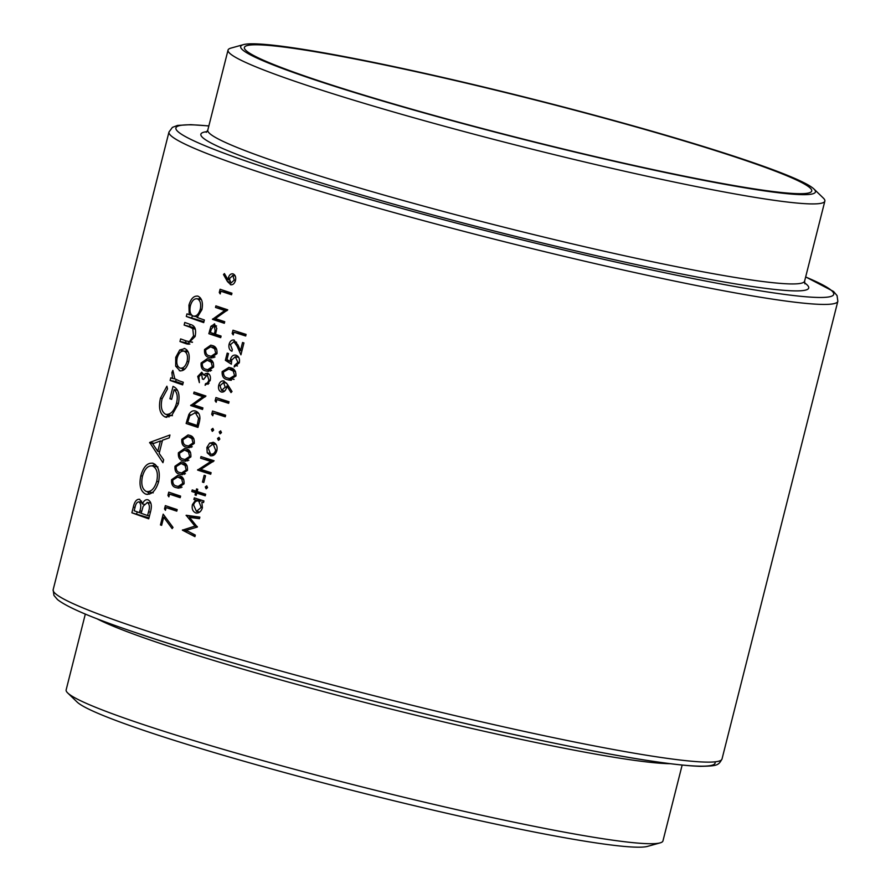 <?xml version="1.0" encoding="UTF-8"?>
<svg xmlns="http://www.w3.org/2000/svg" width="891" height="891" viewBox="0 0 891 891"><rect width="100%" height="100%" fill="white"/><g stroke="black" fill="none" stroke-linecap="round" stroke-linejoin="round"><path stroke-width="1.34" d="M813.917 188.981L823.295 198.036A307.818 21.473 -165.8 0 1 824.854 201.11A307.818 21.473 -165.8 0 1 626.262 171.595A307.818 21.473 -165.8 0 1 298.117 82.384A307.818 21.473 -165.8 0 1 228.04 50.096A307.818 21.473 -165.8 0 1 230.869 48.125L243.432 44.628A296.413 20.671 -165.8 0 1 448.552 78.731A296.413 20.671 -165.8 0 1 747.928 160.848A296.413 20.671 -165.8 0 1 813.917 188.981A296.413 20.671 -165.8 0 1 640.429 167.152A296.413 20.671 -165.8 0 1 308.186 77.617A296.413 20.671 -165.8 0 1 243.432 44.628M745.11 160.313A292.616 20.415 -165.8 0 1 811.723 191.008A292.616 20.415 -165.8 0 1 622.943 162.964A292.616 20.415 -165.8 0 1 311.004 78.152A292.616 20.415 -165.8 0 1 244.39 47.457A292.616 20.415 -165.8 0 1 433.171 75.512A292.616 20.415 -165.8 0 1 745.11 160.313M682.15 765.091L662.96 840.904A307.818 21.473 -165.8 0 1 660.131 842.875A307.818 21.473 -165.8 0 1 447.126 807.469A307.818 21.473 -165.8 0 1 136.223 722.178A307.818 21.473 -165.8 0 1 67.705 692.964A307.818 21.473 -165.8 0 1 66.146 689.89L85.324 614.077M660.131 842.875L647.568 846.372A296.413 20.671 -165.8 0 1 442.448 812.269A296.413 20.671 -165.8 0 1 143.072 730.152A296.413 20.671 -165.8 0 1 77.083 702.019L67.705 692.964M180.639 370.934L179.303 370.678C183.468 371.491 186.598 368.573 188.692 361.946C190.017 355.086 188.747 350.642 184.894 348.604L179.77 349.963L175.727 357.347L175.672 366.19L180.004 370.868M184.894 348.604L184.159 348.414M198.08 296.202C194.004 295.5 190.952 298.485 188.937 305.156L189.204 314.657A344.973 24.068 -165.8 0 1 186.965 313.855L186.297 316.472A344.973 24.068 14.2 0 0 203.705 322.598L204.362 319.98A344.973 24.068 -165.8 0 1 197.134 317.474L201.912 309.678C203.226 302.751 201.945 298.262 198.08 296.202L197.368 296.024M170.114 380.446A344.973 24.068 14.2 0 0 182.633 384.879L183.301 382.261A344.973 24.068 -165.8 0 1 178.968 380.747L174.792 378.753L172.876 370.411L171.885 372.538L172.553 378.463A344.973 24.068 -165.8 0 1 170.782 377.817L170.114 380.446L175.672 381.493L176.151 379.599M149.677 442.448L162.942 462.696L163.666 459.834L159.166 453.43L162.518 440.199L169.234 437.86L169.947 435.008L149.677 442.448L154.121 443.295M148.106 499.851C145.868 499.238 143.941 500.586 142.337 503.927L139.664 499.283C136.624 498.982 134.508 501.588 133.316 507.09L131.879 512.782A344.973 24.068 14.2 0 0 148.741 518.818L150.746 510.922C152.049 505.364 151.169 501.678 148.106 499.851L147.583 499.717M147.483 494.427L145.634 494.082C151.325 495.162 155.647 491.097 158.587 481.886C160.369 472.33 158.609 466.16 153.308 463.376C147.75 462.262 143.574 466.394 140.8 475.783C138.896 485.272 140.5 491.375 145.634 494.082L146.592 494.338M153.308 463.376L152.316 463.108M166.884 417.333L165.047 416.988L171.751 415.462L178.3 403.991C180.182 394.624 178.434 388.754 173.032 386.393L169.914 398.734A344.973 24.068 14.2 0 0 171.651 399.357L174.113 389.623C177.209 392.374 178.011 396.863 176.529 403.122C174.191 411.13 170.56 414.872 165.648 414.337C161.572 411.887 160.38 406.73 162.051 398.867L167.519 388.888L166.895 386.215L160.436 398.177C158.342 407.866 159.879 414.137 165.047 416.988L166.004 417.244M172.431 415.685L165.648 414.337M179.96 341.531A344.973 24.068 14.2 0 0 185.807 343.636L187.444 344.093L195.129 336.497C196.432 329.637 194.973 325.672 190.752 324.591A344.973 24.068 -165.8 0 1 184.782 322.453L184.125 325.07A344.973 24.068 14.2 0 0 189.805 327.108L192.768 328.634L193.536 335.918L189.349 341.576L186.297 340.952A344.973 24.068 -165.8 0 1 180.628 338.914L179.96 341.531L185.517 342.59L185.952 340.83M219.275 292.493L220.2 293.919L220.879 291.223A344.973 24.068 14.2 0 0 231.537 294.765L231.938 293.195A344.973 24.068 -165.8 0 1 220.099 289.252L219.275 292.493L220.5 292.727M194.917 536.649L195.307 535.068L186.208 530.368L197.345 527.049L189.527 517.359L199.45 518.707L199.851 517.125L186.163 515.265L194.973 526.124L182.388 530.156L194.917 536.649M209.173 357.425L210.721 357.837L216.981 353.66C217.293 348.927 215.7 346.22 212.192 345.53L210.799 345.162L204.529 349.517C204.173 354.206 205.721 356.845 209.173 357.425L212.103 357.982M207.781 373.273L205.398 373.607L203.916 375.167L201.734 372.249L197.724 376.425L199.361 382.629L198.905 376.804L201.611 373.886L202.402 379.02A344.973 24.068 14.2 0 0 203.605 379.421L207.258 374.821L208.917 380.179L207.525 382.885L205.509 383.709L205.108 385.28L210.153 380.613C210.922 376.96 210.131 374.51 207.781 373.273L207.425 373.173M201.444 373.841L203.716 374.287L201.444 373.841M191.821 491.509A344.973 24.068 14.2 0 0 195.597 492.734L195.029 494.973A344.973 24.068 14.2 0 0 196.198 495.351L196.766 493.102A344.973 24.068 14.2 0 0 205.253 495.797L205.643 494.227A344.973 24.068 -165.8 0 1 197.167 491.531L197.735 489.282A344.973 24.068 -165.8 0 1 196.566 488.914L195.998 491.153A344.973 24.068 -165.8 0 1 192.211 489.939L191.821 491.509L197.446 492.578L197.668 491.698M202.457 482.064A344.973 24.068 14.2 0 0 203.816 482.488L205.52 475.761A344.973 24.068 -165.8 0 1 204.162 475.326L202.457 482.064L203.85 482.332M211.189 455.847L210.176 455.657C213.328 456.281 215.555 454.599 216.869 450.612C217.616 446.48 216.502 443.74 213.528 442.415L209.675 443.083L206.879 447.438L207.213 452.817L210.699 455.791M213.528 442.415L212.96 442.27M212.359 431.333L213.595 430.186L212.871 428.382L211.423 429.484L212.258 431.322M160.458 524.944A344.973 24.068 14.2 0 0 161.639 525.345L163.699 517.226L172.141 528.608L173.01 527.416L163.187 514.163L160.458 524.944L161.683 525.178M167.931 495.407L168.856 496.833L169.535 494.137A344.973 24.068 14.2 0 0 180.194 497.679L180.595 496.109A344.973 24.068 -165.8 0 1 168.755 492.166L167.931 495.407L169.156 495.641M179.648 474.146L181.185 474.558L187.444 470.381C187.756 465.648 186.163 462.941 182.655 462.251L181.263 461.883L174.992 466.238C174.636 470.927 176.184 473.567 179.648 474.146L182.566 474.703M186.464 447.215L188.001 447.627L194.26 443.451C194.572 438.717 192.979 436 189.471 435.32L188.079 434.942L181.809 439.308C181.452 443.985 183 446.625 186.464 447.215L189.382 447.772M202.513 409.47L202.914 407.9A344.973 24.068 -165.8 0 1 193.559 404.792L205.921 396.005A344.973 24.068 -165.8 0 1 194.082 392.062L193.681 393.633A344.973 24.068 14.2 0 0 202.948 396.718L190.674 405.528A344.973 24.068 14.2 0 0 202.513 409.47M211.713 414.27L212.771 415.718L213.45 413.023A344.973 24.068 14.2 0 0 225.245 416.788L225.635 415.217A344.973 24.068 -165.8 0 1 212.537 411.029L211.713 414.27L213.072 414.527M224.053 381.003C221.558 380.513 219.776 381.905 218.729 385.157C218.05 388.587 218.896 390.871 221.246 391.995C223.708 392.441 225.456 391.06 226.481 387.863L226.837 385.992L231.014 392.575L232.005 391.528L227.372 384.244L223.608 380.891M236.104 355.253C233.442 354.596 231.549 355.977 230.424 359.396L230.145 361.534L226.993 359.496L228.497 353.549A344.973 24.068 -165.8 0 1 227.194 353.126L225.367 360.309L231.382 364.174L231.682 360.109L235.291 356.712L237.908 362.325L234.533 365.421L234.144 366.992L239.267 362.849C239.991 358.973 238.933 356.445 236.104 355.253L235.569 355.119M232.161 333.468L233.219 334.916L233.899 332.22A344.973 24.068 14.2 0 0 245.693 335.985L246.083 334.415A344.973 24.068 -165.8 0 1 232.985 330.227L232.161 333.468L233.52 333.724M234.255 340.106C231.816 339.627 230.101 340.986 229.098 344.16C228.452 347.757 229.399 350.13 231.938 351.254L232.339 349.684L230.39 344.672L233.965 341.71L237.129 346.298L240.915 354.841L243.934 342.935A344.973 24.068 -165.8 0 1 242.552 342.5L240.492 350.653L238.053 345.14L233.821 339.994M233.698 341.643L236.605 342.211L233.698 341.643M227.461 379.666L229.165 380.112L235.926 376.024C236.148 371.257 234.333 368.506 230.479 367.771L228.931 367.37L222.149 371.625C221.881 376.347 223.652 379.02 227.461 379.666L230.691 380.279M215.121 400.805L216.179 402.253L216.858 399.558A344.973 24.068 14.2 0 0 228.653 403.322L229.043 401.752A344.973 24.068 -165.8 0 1 215.945 397.564L215.121 400.805L216.48 401.061M220.133 433.817L221.414 432.67L220.656 430.854L219.175 431.957L220.044 433.794M195.753 411.119C193.102 410.194 190.808 411.33 188.847 414.538L186.13 423.481A344.973 24.068 14.2 0 0 197.969 427.424L199.35 422C200.709 416.342 199.506 412.722 195.753 411.119L194.995 410.918M183.056 460.68L184.593 461.093L190.852 456.916C191.164 452.183 189.571 449.476 186.063 448.786L184.671 448.418L178.4 452.773C178.044 457.462 179.592 460.09 183.056 460.68L185.974 461.237M176.24 487.622L177.777 488.034L184.036 483.858C184.348 479.113 182.755 476.407 179.247 475.716L177.855 475.349L171.584 479.703C171.228 484.392 172.776 487.032 176.24 487.622L179.158 488.168M164.523 508.872L165.448 510.298L166.127 507.603A344.973 24.068 14.2 0 0 176.786 511.156L177.186 509.585A344.973 24.068 -165.8 0 1 165.347 505.642L164.523 508.872L165.748 509.106M218.484 440.321L219.765 439.174L219.008 437.358L217.527 438.472L218.395 440.31M210.699 474.246L211.1 472.675A344.973 24.068 -165.8 0 1 200.753 469.379L214.107 460.781A344.973 24.068 -165.8 0 1 201.01 456.604L200.609 458.174A344.973 24.068 14.2 0 0 210.866 461.449L197.602 470.069A344.973 24.068 14.2 0 0 210.699 474.246M206.222 488.803L207.492 487.655L206.745 485.851L205.264 486.954L206.133 488.791M196.688 513.071L195.641 512.882C198.793 513.494 201.043 511.813 202.391 507.814L201.845 502.001A344.973 24.068 14.2 0 0 203.549 502.535L203.939 500.965A344.973 24.068 -165.8 0 1 194.294 497.891L193.893 499.461A344.973 24.068 14.2 0 0 195.652 500.029L192.423 504.584C191.643 508.739 192.723 511.501 195.641 512.882L196.187 513.016M205.765 370.901L207.313 371.313L213.573 367.137C213.885 362.392 212.292 359.686 208.784 358.995L207.391 358.627L201.121 362.982C200.765 367.671 202.313 370.311 205.765 370.901L208.694 371.447M214.686 323.968L210.9 326.34L208.85 333.702A344.973 24.068 14.2 0 0 220.69 337.644L221.091 336.074A344.973 24.068 -165.8 0 1 215.533 334.236L216.791 328.456L214.319 323.867M231.181 284.819L230.435 284.675C232.74 285.153 234.422 283.784 235.469 280.587C236.126 277.19 235.347 274.963 233.141 273.893C230.914 273.448 229.299 274.796 228.308 277.925L227.962 279.774L224.421 273.57L223.496 274.562L227.483 281.578L230.858 284.775M224.332 323.277L224.721 321.707A344.973 24.068 -165.8 0 1 215.366 318.599L227.74 309.812A344.973 24.068 -165.8 0 1 215.889 305.869L215.499 307.44A344.973 24.068 14.2 0 0 224.755 310.525L212.481 319.334A344.973 24.068 14.2 0 0 224.332 323.277M148.986 517.871L131.879 512.782M136.702 513.695L137.169 511.857M140.522 502.168L141.58 501.076M144.153 504.273L142.337 503.927M149.699 502.869L150.434 502.09M134.185 510.766L135.076 507.213C135.788 503.671 137.103 501.9 139.029 501.911C140.978 503.66 141.268 506.667 139.876 510.911L139.442 512.67A344.973 24.068 -165.8 0 1 134.185 510.766M138.74 501.833L142.114 502.491L138.74 501.833M141.68 511.256L139.876 510.911M141.235 513.016L139.442 512.67M141.157 513.283L143.184 506.166L147.449 502.468C149.599 504.339 149.966 507.458 148.53 511.835L147.583 515.555A344.973 24.068 -165.8 0 1 141.157 513.283M150.835 503.092L147.149 502.39L150.846 503.114M150.423 512.191L148.53 511.835M149.476 515.922L147.583 515.555M238.131 333.022L238.398 331.964M245.827 335.45L233.899 332.22M230.457 344.427L229.098 344.16M241.906 350.92L240.492 350.653M238.688 346.599L237.129 346.298M229.433 361.078L225.367 360.309M231.415 361.779L230.145 361.534M231.816 359.652L230.424 359.396M237.162 357.068L237.964 356.411M237.463 365.978L234.533 365.421M239.323 362.592L237.908 362.325M238.71 357.38L235.658 356.801M231.382 380.245L228.709 378.341M223.507 371.892L222.149 371.625M229.845 369.208L231.827 368.273M227.862 378.096C224.844 377.65 223.385 375.623 223.474 372.004L228.853 369.019L233.219 371.057L234.567 375.534L229.533 378.519L227.862 378.096M234.6 370.199L230.067 369.342M234.556 370.155L228.853 369.019M235.491 371.48L233.219 371.057M235.981 375.813L234.567 375.534M228.697 386.349L226.837 385.992M220.088 385.413L218.729 385.157M225.2 387.151L221.581 390.403L220.021 385.658L223.574 382.54L225.2 387.151L226.581 387.407M224.732 391.015L221.581 390.403M224.744 391.004L222.059 390.492M226.592 383.097L223.307 382.473L226.615 383.119M221.091 400.36L221.358 399.313M228.787 402.799L216.858 399.558M217.682 413.825L217.95 412.778M225.378 416.264L213.45 413.023M221.458 432.391L219.175 431.957M202.747 408.568L190.674 405.528M197.702 406.853L190.763 405.193M204.774 397.074L202.948 396.718M205.498 396.584L193.681 393.633M200.709 394.958L200.876 394.334M198.203 426.533L186.13 423.481M193.158 424.818L193.314 424.183M190.273 414.805L188.847 414.538M197.123 425.441A344.973 24.068 -165.8 0 1 187.711 422.312L189.705 415.807L195.352 412.689L198.593 418.325L197.123 425.441L198.415 425.686M198.648 413.324L195.352 412.689M199.952 418.592L198.593 418.325M191.053 447.46L189.794 446.313M183.034 439.541L181.809 439.308M190.897 437.147L191.944 436.512M186.854 445.645C184.114 445.244 182.833 443.25 183 439.653L187.968 436.59L191.899 438.55L193.024 442.983L188.369 446.046L186.854 445.645M193.169 437.659L189.07 436.891M193.96 438.929L191.899 438.55M194.305 443.228L193.024 442.983M187.645 460.925L186.386 459.778M179.626 453.007L178.4 452.773M187.489 450.612L188.536 449.977M183.446 459.11C180.706 458.709 179.425 456.715 179.592 453.118L184.56 450.055L188.491 452.015L189.616 456.459L184.96 459.511L183.446 459.11M189.761 451.136L185.662 450.356M190.551 452.405L188.491 452.015M190.897 456.693L189.616 456.459M184.237 474.391L182.978 473.244M176.218 466.472L174.992 466.238M184.081 464.077L185.128 463.443M180.038 472.575C177.298 472.185 176.017 470.181 176.184 466.583L181.151 463.52L185.083 465.481L186.208 469.925L181.552 472.976L180.038 472.575M186.353 464.601L182.254 463.821M187.143 465.87L185.083 465.481M187.489 470.17L186.208 469.925M180.828 487.856L179.57 486.709M172.809 479.937L171.584 479.703M180.673 477.554L181.719 476.919M176.63 486.041C173.89 485.651 172.609 483.646 172.776 480.049L177.743 476.997L181.675 478.946L182.8 483.39L178.144 486.441L176.63 486.041M182.945 478.066L178.846 477.286M183.735 479.336L181.675 478.946M184.081 483.635L182.8 483.39M175.338 495.24L175.538 494.438M180.428 496.788L169.535 494.137M171.93 508.705L172.13 507.915M177.019 510.253L166.127 507.603M149.565 494.104L147.327 491.721M142.504 476.106L140.8 475.783M152.149 465.837L155.123 464.356M142.46 476.262C144.721 468.644 148.118 465.225 152.651 465.993C156.95 468.321 158.308 473.444 156.738 481.363C154.41 488.858 150.924 492.233 146.291 491.464C142.137 489.181 140.856 484.114 142.46 476.262M157.93 466.929L151.949 465.793L157.273 466.873M158.631 481.719L156.738 481.363M153.207 492.834L146.291 491.464M153.43 443.551L149.588 442.827M161.46 441.156L162.351 440.878M152.751 443.818L160.413 440.956L157.774 451.381L152.751 443.818M162.24 441.301L160.413 440.956M159.6 451.726L157.774 451.381M162.151 398.5L160.436 398.177M171.696 415.484L166.907 414.582M178.423 403.478L176.529 403.122M177.509 390.269L174.113 389.623M171.729 399.079L169.914 398.734M168.978 416.999L166.773 414.605M182.878 383.943L175.672 381.493M175.004 378.931L172.553 378.463M173.511 372.85L171.885 372.538M165.67 517.593L163.699 517.226M203.95 321.629L186.297 316.472M191.855 317.519L192.322 315.659M191.665 315.124L189.204 314.657M190.485 305.446L188.937 305.156M198.526 298.997L200.286 297.761M190.407 305.713C191.944 300.612 194.283 298.318 197.434 298.83C200.33 300.456 201.288 303.909 200.297 309.177C198.726 314.356 196.332 316.65 193.124 316.06C190.195 314.512 189.293 311.07 190.407 305.713M201.366 299.543L196.911 298.697L201.388 299.576M201.956 309.5L200.297 309.177M197.746 316.973L193.124 316.06M188.892 344.216L185.807 343.636M189.872 344.071L185.517 342.59M192.534 342.177L189.349 341.576M195.196 336.23L193.536 335.918M195.374 329.124L192.768 328.634M194.917 327.899L184.125 325.07M189.683 326.128L190.117 324.369M178.155 366.658L175.672 366.19M177.276 357.636L175.727 357.347M185.205 351.366L179.77 349.963M185.573 351.065L187.032 350.118M183.178 370.255L181.987 368.484M177.209 357.892C178.79 352.847 181.129 350.631 184.237 351.232C187.155 352.769 188.112 356.155 187.088 361.401C185.517 366.435 183.156 368.662 179.982 368.061C177.097 366.535 176.173 363.138 177.209 357.892M188.168 351.934L183.691 351.087L188.179 351.978M188.747 361.713L187.088 361.401M184.871 369.03L179.982 368.061M213.64 429.908L211.423 429.484M219.81 438.907L217.527 438.472M209.14 453.185L207.213 452.817M208.082 447.672L206.879 447.438M214.453 444.208L209.675 443.083M214.675 444.03L215.366 443.562M213.172 455.468L212.526 454.477M208.049 447.817L213.138 443.985L215.655 450.245C214.675 453.263 212.982 454.544 210.577 454.087L208.049 447.817M216.134 444.553L213.138 443.985M216.903 450.478L215.655 450.245M214.286 454.811L210.577 454.087M210.833 473.722L197.602 470.069M203.193 471.127L197.679 469.735M203.271 470.793L203.85 470.381M212.882 461.839L210.866 461.449M213.227 461.616L200.609 458.174M206.2 459.233L206.422 458.342M207.547 487.388L205.264 486.954M200.742 493.859L195.597 492.734M200.776 493.714L197.446 492.578M197.201 491.387L195.998 491.153M205.387 495.273L196.766 493.102M196.232 495.196L195.029 494.973M200.185 501.254L193.893 499.461M199.072 500.441L199.317 499.495M203.594 502.324L201.845 502.001M198.671 512.693L198.047 511.701M193.625 504.818L192.423 504.584M200.609 500.965L195.652 500.029M193.592 504.941C194.572 501.833 196.265 500.519 198.693 500.998L201.199 507.38L196.443 511.401L193.592 504.941M202.446 507.614L201.199 507.38M199.773 512.013L196.744 511.445M198.949 376.659L197.724 376.425M205.509 375.467L203.916 375.167M209.262 374.343L205.398 373.607M208.204 384.21L205.509 383.709M209.073 383.175L207.525 382.885M210.198 380.424L208.917 380.179M203.66 379.254L202.402 379.02M210.365 371.135L209.107 369.988M202.346 363.216L201.121 362.982M210.209 360.833L211.256 360.198M206.166 369.32C203.426 368.93 202.146 366.925 202.313 363.328L207.28 360.276L211.212 362.225L212.336 366.669L207.681 369.72L206.166 369.32M212.481 361.345L208.383 360.565M213.261 362.615L211.212 362.225M213.617 366.914L212.336 366.669M213.773 357.67L212.515 356.523M205.754 349.751L204.529 349.517M213.617 347.356L214.664 346.722M209.574 355.854C206.835 355.464 205.554 353.46 205.721 349.862L210.688 346.799L214.62 348.76L215.745 353.204L211.089 356.255L209.574 355.854M215.889 347.88L211.791 347.1M216.669 349.149L214.62 348.76M217.025 353.449L215.745 353.204M220.923 336.742L208.85 333.702M215.878 335.027L216.034 334.403M212.214 326.585L210.9 326.34M210.432 332.521L211.245 329.325L214.297 325.538L215.121 330.773L214.319 333.835A344.973 24.068 -165.8 0 1 210.432 332.521M216.558 325.961L214.085 325.493L216.558 325.972M216.335 331.007L215.121 330.773M215.577 334.069L214.319 333.835M195.229 535.38L189.382 532.016M187.756 531.17L182.388 530.156M187.043 530.802L182.455 529.933M197.323 526.57L194.973 526.124M192.567 517.76L191.699 516.557L186.108 515.488M191.699 516.557L186.163 515.265M191.754 516.323L199.796 517.348M225.167 274.885L223.496 274.562M229.232 280.008L227.962 279.774M229.577 278.159L228.308 277.925M229.433 278.649L232.807 275.486L234.244 280.097L230.88 283.126L229.433 278.649M232.573 275.43L235.235 275.954L232.573 275.43M235.525 280.342L234.244 280.097M226.682 292.326L226.882 291.524M231.771 293.874L220.879 291.223M224.554 322.375L212.481 319.334M219.509 320.66L212.57 319M226.592 310.881L224.755 310.525M227.305 310.391L215.499 307.44M222.527 308.765L222.683 308.141M228.04 50.096L207.792 130.119A307.818 21.473 14.2 0 0 277.858 162.407A307.818 21.473 14.2 0 0 606.014 251.618A307.818 21.473 14.2 0 0 804.606 281.133L804.907 283.85M804.54 282.837A313.521 21.874 -165.8 0 1 632.499 263.747A313.521 21.874 -165.8 0 1 272.234 167.118A313.521 21.874 -165.8 0 1 208.037 131.545M208.828 125.987A339.271 23.667 14.2 0 0 253.133 163.51A339.271 23.667 14.2 0 0 678.987 275.698A339.271 23.667 14.2 0 0 805.653 277.001M247.509 168.221A344.973 24.068 -165.8 0 1 168.978 132.024L53.159 589.719A344.973 24.068 14.2 0 0 131.701 625.916A344.973 24.068 14.2 0 0 499.461 725.898A344.973 24.068 14.2 0 0 722.022 758.976L837.841 301.281A344.973 24.068 -165.8 0 1 615.269 268.202A344.973 24.068 -165.8 0 1 247.509 168.221M669.943 763.698A307.818 21.473 -165.8 0 1 444.074 722A307.818 21.473 -165.8 0 1 156.471 642.155A307.818 21.473 -165.8 0 1 96.729 618.644M714.983 761.85A339.271 23.667 -165.8 0 1 503.883 732.279A339.271 23.667 -165.8 0 1 134.53 632.231M135.031 507.413L133.316 507.09M188.257 420.184L187.032 419.951M198.916 423.682L197.635 423.437M195.006 328.088L189.805 327.108M210.944 330.494L209.719 330.26M229.633 281.979L227.483 281.578M208.85 125.909L190.785 124.662L177.543 125.419L172.397 127.38L168.978 132.024M804.606 281.133L824.854 201.11M722.022 758.976C718.402 765.358 717.834 766.004 700.215 766.338C671.591 765.347 619.434 756.893 543.755 740.967C411.341 713.223 230.145 665.076 134.096 632.109C92.753 618.154 67.215 607.306 57.481 599.554L53.939 595.411L53.159 589.719M805.676 276.923L833.519 291.446L837.061 295.589L837.841 301.281M207.792 130.119L206.233 132.358M235.291 356.712L238.688 357.358M229.533 378.519L234.077 379.388M194.773 412.544L198.615 413.268M187.968 436.59L193.091 437.559M188.413 446.046L192.256 446.781M184.56 450.055L189.683 451.024M185.005 459.522L188.847 460.246M181.151 463.52L186.275 464.489M181.597 472.987L185.439 473.711M177.743 476.997L182.867 477.966M178.189 486.453L182.031 487.177M188.224 341.509L192.434 342.3M212.715 443.885L216.112 444.52M196.443 511.401L199.751 512.024M207.28 360.276L212.403 361.245M207.726 369.732L211.568 370.456M210.688 346.799L215.811 347.78M211.134 356.266L214.976 356.99"/></g></svg>
